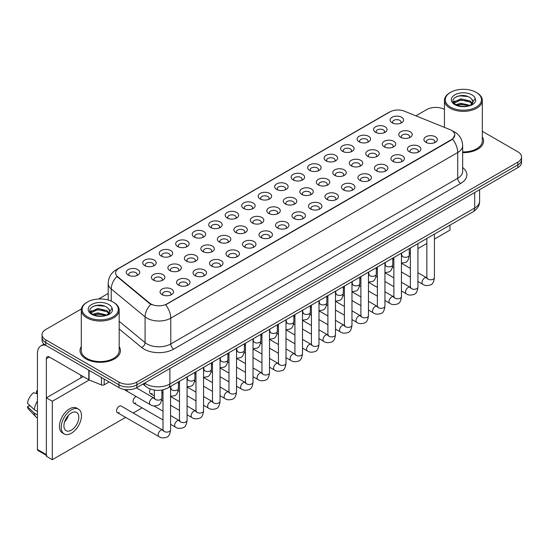 <?xml version="1.0" encoding="UTF-8"?>
<svg xmlns="http://www.w3.org/2000/svg" width="549" height="549" viewBox="0 0 549 549"><rect width="100%" height="100%" fill="white"/><g stroke="black" fill="none" stroke-linecap="round" stroke-linejoin="round"><path stroke-width="0.82" d="M375.571 132.288L375.571 132.288A6.732 3.891 180 0 1 375.571 126.792A6.732 3.891 180 0 1 385.096 126.792A6.732 3.891 180 0 1 385.096 132.288A6.732 3.891 180 0 1 375.571 132.288M383.991 132.81A4.207 2.429 0 0 0 384.54 131.602A4.207 2.429 0 0 0 383.305 129.887A4.207 2.429 0 0 0 378.721 129.358A4.207 2.429 0 0 0 376.12 131.602A4.207 2.429 0 0 0 376.676 132.81M359.08 141.814L359.08 141.814A6.732 3.891 180 0 1 359.08 136.31A6.732 3.891 180 0 1 368.605 136.31A6.732 3.891 180 0 1 368.605 141.814A6.732 3.891 180 0 1 359.08 141.814M367.501 142.328A4.207 2.429 0 0 0 368.05 141.127A4.207 2.429 0 0 0 366.821 139.405A4.207 2.429 0 0 0 362.23 138.876A4.207 2.429 0 0 0 359.629 141.127A4.207 2.429 0 0 0 360.185 142.328M342.59 151.332L342.59 151.332A6.732 3.891 180 0 1 342.59 145.835A6.732 3.891 180 0 1 352.115 145.835A6.732 3.891 180 0 1 352.115 151.332A6.732 3.891 180 0 1 342.59 151.332M351.01 151.847A4.207 2.429 0 0 0 351.559 150.646A4.207 2.429 0 0 0 350.331 148.93A4.207 2.429 0 0 0 345.74 148.402A4.207 2.429 0 0 0 343.139 150.646A4.207 2.429 0 0 0 343.695 151.847M326.099 160.85L326.099 160.85A6.732 3.891 180 0 1 326.099 155.353A6.732 3.891 180 0 1 335.624 155.353A6.732 3.891 180 0 1 335.624 160.85A6.732 3.891 180 0 1 326.099 160.85M334.519 161.372A4.207 2.429 0 0 0 335.068 160.164A4.207 2.429 0 0 0 333.84 158.448A4.207 2.429 0 0 0 329.249 157.92A4.207 2.429 0 0 0 326.648 160.164A4.207 2.429 0 0 0 327.204 161.372M309.609 170.375L309.609 170.375A6.732 3.891 180 0 1 309.609 164.872A6.732 3.891 180 0 1 319.134 164.872A6.732 3.891 180 0 1 319.134 170.375A6.732 3.891 180 0 1 309.609 170.375M318.029 170.89A4.207 2.429 0 0 0 318.578 169.689A4.207 2.429 0 0 0 317.349 167.967A4.207 2.429 0 0 0 312.758 167.438A4.207 2.429 0 0 0 310.158 169.689A4.207 2.429 0 0 0 310.713 170.89M293.118 179.894L293.118 179.894A6.732 3.891 180 0 1 293.118 174.397A6.732 3.891 180 0 1 302.643 174.397A6.732 3.891 180 0 1 302.643 179.894A6.732 3.891 180 0 1 293.118 179.894M301.538 180.408A4.207 2.429 0 0 0 302.087 179.207A4.207 2.429 0 0 0 300.859 177.492A4.207 2.429 0 0 0 296.268 176.963A4.207 2.429 0 0 0 293.667 179.207A4.207 2.429 0 0 0 294.223 180.408M276.627 189.419L276.627 189.419A6.732 3.891 180 0 1 276.627 183.915A6.732 3.891 180 0 1 286.153 183.915A6.732 3.891 180 0 1 286.153 189.419A6.732 3.891 180 0 1 276.627 189.419M285.048 189.933A4.207 2.429 0 0 0 285.597 188.726A4.207 2.429 0 0 0 284.368 187.01A4.207 2.429 0 0 0 279.777 186.482A4.207 2.429 0 0 0 277.176 188.726A4.207 2.429 0 0 0 277.732 189.933M260.137 198.937L260.137 198.937A6.732 3.891 180 0 1 260.137 193.433A6.732 3.891 180 0 1 269.662 193.44A6.732 3.891 180 0 1 269.662 198.937A6.732 3.891 180 0 1 260.137 198.937M268.557 199.452A4.207 2.429 0 0 0 269.106 198.251A4.207 2.429 0 0 0 267.878 196.528A4.207 2.429 0 0 0 263.287 196A4.207 2.429 0 0 0 260.686 198.251A4.207 2.429 0 0 0 261.242 199.452M243.646 208.455L243.646 208.455A6.732 3.891 180 0 1 243.646 202.958A6.732 3.891 180 0 1 253.171 202.958A6.732 3.891 180 0 1 253.171 208.455A6.732 3.891 180 0 1 243.646 208.455M252.066 208.97A4.207 2.429 0 0 0 252.615 207.769A4.207 2.429 0 0 0 251.387 206.053A4.207 2.429 0 0 0 246.796 205.525A4.207 2.429 0 0 0 244.202 207.769A4.207 2.429 0 0 0 244.751 208.97M227.156 217.98L227.156 217.98A6.732 3.891 180 0 1 227.156 212.477A6.732 3.891 180 0 1 236.681 212.477A6.732 3.891 180 0 1 236.681 217.98A6.732 3.891 180 0 1 227.156 217.98M235.576 218.495A4.207 2.429 0 0 0 236.125 217.287A4.207 2.429 0 0 0 234.897 215.572A4.207 2.429 0 0 0 230.306 215.043A4.207 2.429 0 0 0 227.711 217.287A4.207 2.429 0 0 0 228.26 218.495M210.665 227.499L210.665 227.499A6.732 3.891 180 0 1 210.665 222.002A6.732 3.891 180 0 1 220.19 222.002A6.732 3.891 180 0 1 220.19 227.499A6.732 3.891 180 0 1 210.665 227.499M219.085 228.013A4.207 2.429 0 0 0 219.634 226.812A4.207 2.429 0 0 0 218.406 225.09A4.207 2.429 0 0 0 213.815 224.568A4.207 2.429 0 0 0 211.221 226.812A4.207 2.429 0 0 0 211.77 228.013M194.174 237.017L194.174 237.017A6.732 3.891 180 0 1 194.174 231.52A6.732 3.891 180 0 1 203.7 231.52A6.732 3.891 180 0 1 203.7 237.017A6.732 3.891 180 0 1 194.174 237.017M202.595 237.532A4.207 2.429 0 0 0 203.144 236.331A4.207 2.429 0 0 0 201.915 234.615A4.207 2.429 0 0 0 197.324 234.087A4.207 2.429 0 0 0 194.73 236.331A4.207 2.429 0 0 0 195.279 237.532M177.684 246.542L177.684 246.542A6.732 3.891 180 0 1 177.684 241.038A6.732 3.891 180 0 1 187.209 241.038A6.732 3.891 180 0 1 187.209 246.542A6.732 3.891 180 0 1 177.684 246.542M186.104 247.057A4.207 2.429 0 0 0 186.653 245.849A4.207 2.429 0 0 0 185.425 244.133A4.207 2.429 0 0 0 180.834 243.605A4.207 2.429 0 0 0 178.24 245.849A4.207 2.429 0 0 0 178.789 247.057M161.193 256.06L161.193 256.06A6.732 3.891 180 0 1 161.193 250.564A6.732 3.891 180 0 1 170.718 250.564A6.732 3.891 180 0 1 170.718 256.06A6.732 3.891 180 0 1 161.193 256.06M169.614 256.575A4.207 2.429 0 0 0 170.163 255.374A4.207 2.429 0 0 0 168.934 253.652A4.207 2.429 0 0 0 164.343 253.13A4.207 2.429 0 0 0 161.749 255.374A4.207 2.429 0 0 0 162.298 256.575M144.703 265.579L144.703 265.579A6.732 3.891 180 0 1 144.703 260.082A6.732 3.891 180 0 1 154.228 260.082A6.732 3.891 180 0 1 154.228 265.579A6.732 3.891 180 0 1 144.703 265.579M153.123 266.093A4.207 2.429 0 0 0 153.672 264.892A4.207 2.429 0 0 0 152.444 263.177A4.207 2.429 0 0 0 147.853 262.648A4.207 2.429 0 0 0 145.259 264.892A4.207 2.429 0 0 0 145.808 266.093M128.212 275.104L128.212 275.104A6.732 3.891 180 0 1 128.212 269.6A6.732 3.891 180 0 1 137.737 269.6A6.732 3.891 180 0 1 137.737 275.104A6.732 3.891 180 0 1 128.212 275.104M136.632 275.619A4.207 2.429 0 0 0 137.188 274.411A4.207 2.429 0 0 0 135.953 272.695A4.207 2.429 0 0 0 131.362 272.167A4.207 2.429 0 0 0 128.768 274.411A4.207 2.429 0 0 0 129.317 275.619M392.061 122.77L392.061 122.77A6.732 3.891 180 0 1 392.061 117.273A6.732 3.891 180 0 1 401.587 117.273A6.732 3.891 180 0 1 401.587 122.77A6.732 3.891 180 0 1 392.061 122.77M400.482 123.285A4.207 2.429 0 0 0 401.031 122.084A4.207 2.429 0 0 0 399.796 120.368A4.207 2.429 0 0 0 395.211 119.84A4.207 2.429 0 0 0 392.61 122.084A4.207 2.429 0 0 0 393.166 123.285M384.231 146.816L384.231 146.816A6.732 3.891 180 0 1 384.231 141.313A6.732 3.891 180 0 1 393.757 141.313A6.732 3.891 180 0 1 393.757 146.816A6.732 3.891 180 0 1 384.231 146.816M392.652 147.331A4.207 2.429 0 0 0 393.201 146.123A4.207 2.429 0 0 0 391.972 144.408A4.207 2.429 0 0 0 387.381 143.879A4.207 2.429 0 0 0 384.787 146.123A4.207 2.429 0 0 0 385.336 147.331M367.741 156.335L367.741 156.335A6.732 3.891 180 0 1 367.741 150.838A6.732 3.891 180 0 1 377.266 150.838A6.732 3.891 180 0 1 377.266 156.335A6.732 3.891 180 0 1 367.741 156.335M376.161 156.849A4.207 2.429 0 0 0 376.71 155.648A4.207 2.429 0 0 0 375.482 153.926A4.207 2.429 0 0 0 370.891 153.404A4.207 2.429 0 0 0 368.297 155.648A4.207 2.429 0 0 0 368.846 156.849M351.25 165.853L351.25 165.853A6.732 3.891 180 0 1 351.25 160.356A6.732 3.891 180 0 1 360.775 160.356A6.732 3.891 180 0 1 360.775 165.853A6.732 3.891 180 0 1 351.25 165.853M359.67 166.368A4.207 2.429 0 0 0 360.219 165.167A4.207 2.429 0 0 0 358.991 163.451A4.207 2.429 0 0 0 354.4 162.923A4.207 2.429 0 0 0 351.806 165.167A4.207 2.429 0 0 0 352.355 166.368M334.76 175.378L334.76 175.378A6.732 3.891 180 0 1 334.76 169.874A6.732 3.891 180 0 1 344.285 169.874A6.732 3.891 180 0 1 344.285 175.378A6.732 3.891 180 0 1 334.76 175.378M343.18 175.893A4.207 2.429 0 0 0 343.729 174.685A4.207 2.429 0 0 0 342.501 172.969A4.207 2.429 0 0 0 337.909 172.441A4.207 2.429 0 0 0 335.315 174.685A4.207 2.429 0 0 0 335.864 175.893M318.269 184.896L318.269 184.896A6.732 3.891 180 0 1 318.269 179.399A6.732 3.891 180 0 1 327.794 179.399A6.732 3.891 180 0 1 327.794 184.896A6.732 3.891 180 0 1 318.269 184.896M326.689 185.411A4.207 2.429 0 0 0 327.238 184.21A4.207 2.429 0 0 0 326.01 182.488A4.207 2.429 0 0 0 321.419 181.966A4.207 2.429 0 0 0 318.825 184.21A4.207 2.429 0 0 0 319.374 185.411M301.778 194.415L301.778 194.415A6.732 3.891 180 0 1 301.778 188.918A6.732 3.891 180 0 1 311.304 188.918A6.732 3.891 180 0 1 311.304 194.415A6.732 3.891 180 0 1 301.778 194.415M310.199 194.929A4.207 2.429 0 0 0 310.748 193.728A4.207 2.429 0 0 0 309.519 192.013A4.207 2.429 0 0 0 304.928 191.484A4.207 2.429 0 0 0 302.334 193.728A4.207 2.429 0 0 0 302.883 194.929M285.288 203.94L285.288 203.94A6.732 3.891 180 0 1 285.288 198.436A6.732 3.891 180 0 1 294.813 198.436A6.732 3.891 180 0 1 294.813 203.94A6.732 3.891 180 0 1 285.288 203.94M293.708 204.454A4.207 2.429 0 0 0 294.264 203.247A4.207 2.429 0 0 0 293.029 201.531A4.207 2.429 0 0 0 288.438 201.003A4.207 2.429 0 0 0 285.844 203.247A4.207 2.429 0 0 0 286.393 204.454M268.797 213.458L268.797 213.458A6.732 3.891 180 0 1 268.797 207.961A6.732 3.891 180 0 1 278.322 207.961A6.732 3.891 180 0 1 278.322 213.458A6.732 3.891 180 0 1 268.797 213.458M277.218 213.973A4.207 2.429 0 0 0 277.773 212.772A4.207 2.429 0 0 0 276.538 211.049A4.207 2.429 0 0 0 271.947 210.528A4.207 2.429 0 0 0 269.353 212.772A4.207 2.429 0 0 0 269.902 213.973M252.307 222.976L252.307 222.976A6.732 3.891 180 0 1 252.307 217.479A6.732 3.891 180 0 1 261.832 217.479A6.732 3.891 180 0 1 261.832 222.976A6.732 3.891 180 0 1 252.307 222.976M260.727 223.491A4.207 2.429 0 0 0 261.283 222.29A4.207 2.429 0 0 0 260.048 220.574A4.207 2.429 0 0 0 255.457 220.046A4.207 2.429 0 0 0 252.863 222.29A4.207 2.429 0 0 0 253.412 223.491M235.816 232.502L235.816 232.502A6.732 3.891 180 0 1 235.816 226.998A6.732 3.891 180 0 1 245.341 226.998A6.732 3.891 180 0 1 245.341 232.502A6.732 3.891 180 0 1 235.816 232.502M244.236 233.016A4.207 2.429 0 0 0 244.792 231.808A4.207 2.429 0 0 0 243.557 230.093A4.207 2.429 0 0 0 238.966 229.564A4.207 2.429 0 0 0 236.372 231.808A4.207 2.429 0 0 0 236.921 233.016M219.326 242.02L219.326 242.02A6.732 3.891 180 0 1 219.326 236.523A6.732 3.891 180 0 1 228.851 236.523A6.732 3.891 180 0 1 228.851 242.02A6.732 3.891 180 0 1 219.326 242.02M227.746 242.534A4.207 2.429 0 0 0 228.302 241.334A4.207 2.429 0 0 0 227.066 239.611A4.207 2.429 0 0 0 222.475 239.089A4.207 2.429 0 0 0 219.881 241.334A4.207 2.429 0 0 0 220.43 242.534M202.835 251.538L202.835 251.538A6.732 3.891 180 0 1 202.835 246.041A6.732 3.891 180 0 1 212.36 246.041A6.732 3.891 180 0 1 212.36 251.538A6.732 3.891 180 0 1 202.835 251.538M211.255 252.053A4.207 2.429 0 0 0 211.811 250.852A4.207 2.429 0 0 0 210.576 249.136A4.207 2.429 0 0 0 205.985 248.608A4.207 2.429 0 0 0 203.391 250.852A4.207 2.429 0 0 0 203.94 252.053M186.344 261.063L186.344 261.063A6.732 3.891 180 0 1 186.344 255.559A6.732 3.891 180 0 1 195.869 255.559A6.732 3.891 180 0 1 195.869 261.063A6.732 3.891 180 0 1 186.344 261.063M194.765 261.578A4.207 2.429 0 0 0 195.32 260.377A4.207 2.429 0 0 0 194.085 258.654A4.207 2.429 0 0 0 189.494 258.126A4.207 2.429 0 0 0 186.9 260.377A4.207 2.429 0 0 0 187.449 261.578M169.854 270.582L169.854 270.582A6.732 3.891 180 0 1 169.854 265.085A6.732 3.891 180 0 1 179.379 265.085A6.732 3.891 180 0 1 179.379 270.582A6.732 3.891 180 0 1 169.854 270.582M178.274 271.096A4.207 2.429 0 0 0 178.83 269.895A4.207 2.429 0 0 0 177.595 268.173A4.207 2.429 0 0 0 173.01 267.651A4.207 2.429 0 0 0 170.41 269.895A4.207 2.429 0 0 0 170.959 271.096M153.363 280.1L153.363 280.1A6.732 3.891 180 0 1 153.363 274.603A6.732 3.891 180 0 1 162.888 274.603A6.732 3.891 180 0 1 162.888 280.1A6.732 3.891 180 0 1 153.363 280.1M161.783 280.614A4.207 2.429 0 0 0 162.339 279.414A4.207 2.429 0 0 0 161.104 277.698A4.207 2.429 0 0 0 156.52 277.17A4.207 2.429 0 0 0 153.919 279.414A4.207 2.429 0 0 0 154.468 280.614M400.722 137.291L400.722 137.291A6.732 3.891 180 0 1 400.722 131.794A6.732 3.891 180 0 1 410.247 131.794A6.732 3.891 180 0 1 410.247 137.291A6.732 3.891 180 0 1 400.722 137.291M409.142 137.806A4.207 2.429 0 0 0 409.691 136.605A4.207 2.429 0 0 0 408.463 134.889A4.207 2.429 0 0 0 403.872 134.361A4.207 2.429 0 0 0 401.278 136.605A4.207 2.429 0 0 0 401.827 137.806M409.382 151.812L409.382 151.812A6.732 3.891 180 0 1 409.382 146.315A6.732 3.891 180 0 1 418.908 146.315A6.732 3.891 180 0 1 418.908 151.812A6.732 3.891 180 0 1 409.382 151.812M417.803 152.327A4.207 2.429 0 0 0 418.359 151.126A4.207 2.429 0 0 0 417.123 149.41A4.207 2.429 0 0 0 412.532 148.882A4.207 2.429 0 0 0 409.938 151.126A4.207 2.429 0 0 0 410.487 152.327M392.892 161.337L392.892 161.337A6.732 3.891 180 0 1 392.892 155.834A6.732 3.891 180 0 1 402.417 155.834A6.732 3.891 180 0 1 402.417 161.337A6.732 3.891 180 0 1 392.892 161.337M401.312 161.852A4.207 2.429 0 0 0 401.868 160.644A4.207 2.429 0 0 0 400.633 158.929A4.207 2.429 0 0 0 396.042 158.4A4.207 2.429 0 0 0 393.448 160.644A4.207 2.429 0 0 0 393.997 161.852M376.401 170.856L376.401 170.856A6.732 3.891 180 0 1 376.401 165.359A6.732 3.891 180 0 1 385.926 165.359A6.732 3.891 180 0 1 385.926 170.856A6.732 3.891 180 0 1 376.401 170.856M384.822 171.37A4.207 2.429 0 0 0 385.377 170.169A4.207 2.429 0 0 0 384.142 168.447A4.207 2.429 0 0 0 379.551 167.925A4.207 2.429 0 0 0 376.957 170.169A4.207 2.429 0 0 0 377.506 171.37M359.911 180.374L359.911 180.374A6.732 3.891 180 0 1 359.911 174.877A6.732 3.891 180 0 1 369.436 174.877A6.732 3.891 180 0 1 369.436 180.374A6.732 3.891 180 0 1 359.911 180.374M368.331 180.889A4.207 2.429 0 0 0 368.887 179.688A4.207 2.429 0 0 0 367.652 177.972A4.207 2.429 0 0 0 363.061 177.444A4.207 2.429 0 0 0 360.467 179.688A4.207 2.429 0 0 0 361.016 180.889M343.42 189.899L343.42 189.899A6.732 3.891 180 0 1 343.42 184.395A6.732 3.891 180 0 1 352.945 184.395A6.732 3.891 180 0 1 352.945 189.899A6.732 3.891 180 0 1 343.42 189.899M351.84 190.414A4.207 2.429 0 0 0 352.396 189.206A4.207 2.429 0 0 0 351.161 187.49A4.207 2.429 0 0 0 346.57 186.962A4.207 2.429 0 0 0 343.976 189.206A4.207 2.429 0 0 0 344.525 190.414M326.93 199.417L326.93 199.417A6.732 3.891 180 0 1 326.93 193.921A6.732 3.891 180 0 1 336.455 193.921A6.732 3.891 180 0 1 336.455 199.417A6.732 3.891 180 0 1 326.93 199.417M335.35 199.932A4.207 2.429 0 0 0 335.906 198.731A4.207 2.429 0 0 0 334.67 197.009A4.207 2.429 0 0 0 330.086 196.487A4.207 2.429 0 0 0 327.485 198.731A4.207 2.429 0 0 0 328.034 199.932M310.439 208.936L310.439 208.936A6.732 3.891 180 0 1 310.439 203.439A6.732 3.891 180 0 1 319.964 203.439A6.732 3.891 180 0 1 319.964 208.936A6.732 3.891 180 0 1 310.439 208.936M318.859 209.45A4.207 2.429 0 0 0 319.415 208.249A4.207 2.429 0 0 0 318.18 206.534A4.207 2.429 0 0 0 313.596 206.005A4.207 2.429 0 0 0 310.995 208.249A4.207 2.429 0 0 0 311.544 209.45M293.948 218.461L293.948 218.461A6.732 3.891 180 0 1 293.948 212.957A6.732 3.891 180 0 1 303.473 212.957A6.732 3.891 180 0 1 303.473 218.461A6.732 3.891 180 0 1 293.948 218.461M302.369 218.976A4.207 2.429 0 0 0 302.924 217.775A4.207 2.429 0 0 0 301.689 216.052A4.207 2.429 0 0 0 297.105 215.524A4.207 2.429 0 0 0 294.504 217.775A4.207 2.429 0 0 0 295.053 218.976M277.458 227.979L277.458 227.979A6.732 3.891 180 0 1 277.458 222.482A6.732 3.891 180 0 1 286.983 222.482A6.732 3.891 180 0 1 286.983 227.979A6.732 3.891 180 0 1 277.458 227.979M285.878 228.494A4.207 2.429 0 0 0 286.434 227.293A4.207 2.429 0 0 0 285.199 225.57A4.207 2.429 0 0 0 280.614 225.049A4.207 2.429 0 0 0 278.014 227.293A4.207 2.429 0 0 0 278.563 228.494M260.967 237.497L260.967 237.497A6.732 3.891 180 0 1 260.967 232.001A6.732 3.891 180 0 1 270.492 232.001A6.732 3.891 180 0 1 270.492 237.497A6.732 3.891 180 0 1 260.967 237.497M269.387 238.012A4.207 2.429 0 0 0 269.943 236.811A4.207 2.429 0 0 0 268.708 235.096A4.207 2.429 0 0 0 264.124 234.567A4.207 2.429 0 0 0 261.523 236.811A4.207 2.429 0 0 0 262.072 238.012M244.477 247.023L244.477 247.023A6.732 3.891 180 0 1 244.477 241.519A6.732 3.891 180 0 1 254.002 241.519A6.732 3.891 180 0 1 254.002 247.023A6.732 3.891 180 0 1 244.477 247.023M252.897 247.537A4.207 2.429 0 0 0 253.453 246.336A4.207 2.429 0 0 0 252.217 244.614A4.207 2.429 0 0 0 247.633 244.085A4.207 2.429 0 0 0 245.032 246.336A4.207 2.429 0 0 0 245.581 247.537M227.986 256.541L227.986 256.541A6.732 3.891 180 0 1 227.986 251.044A6.732 3.891 180 0 1 237.511 251.044A6.732 3.891 180 0 1 237.511 256.541A6.732 3.891 180 0 1 227.986 256.541M236.406 257.056A4.207 2.429 0 0 0 236.962 255.855A4.207 2.429 0 0 0 235.727 254.132A4.207 2.429 0 0 0 231.143 253.611A4.207 2.429 0 0 0 228.542 255.855A4.207 2.429 0 0 0 229.091 257.056M211.495 266.059L211.495 266.059A6.732 3.891 180 0 1 211.495 260.562A6.732 3.891 180 0 1 221.021 260.562A6.732 3.891 180 0 1 221.021 266.059A6.732 3.891 180 0 1 211.495 266.059M219.916 266.581A4.207 2.429 0 0 0 220.472 265.373A4.207 2.429 0 0 0 219.236 263.657A4.207 2.429 0 0 0 214.652 263.129A4.207 2.429 0 0 0 212.051 265.373A4.207 2.429 0 0 0 212.6 266.581M195.005 275.584L195.005 275.584A6.732 3.891 180 0 1 195.005 270.081A6.732 3.891 180 0 1 204.53 270.081A6.732 3.891 180 0 1 204.53 275.584A6.732 3.891 180 0 1 195.005 275.584M203.425 276.099A4.207 2.429 0 0 0 203.981 274.898A4.207 2.429 0 0 0 202.746 273.176A4.207 2.429 0 0 0 198.162 272.647A4.207 2.429 0 0 0 195.561 274.898A4.207 2.429 0 0 0 196.11 276.099M178.514 285.103L178.514 285.103A6.732 3.891 180 0 1 178.514 279.606A6.732 3.891 180 0 1 188.039 279.606A6.732 3.891 180 0 1 188.039 285.103A6.732 3.891 180 0 1 178.514 285.103M186.934 285.617A4.207 2.429 0 0 0 187.49 284.416A4.207 2.429 0 0 0 186.255 282.701A4.207 2.429 0 0 0 181.671 282.172A4.207 2.429 0 0 0 179.07 284.416A4.207 2.429 0 0 0 179.619 285.617M162.024 294.621L162.024 294.621A6.732 3.891 180 0 1 162.024 289.124A6.732 3.891 180 0 1 171.549 289.124A6.732 3.891 180 0 1 171.556 294.621A6.732 3.891 180 0 1 162.024 294.621M170.444 295.142A4.207 2.429 0 0 0 171 293.935A4.207 2.429 0 0 0 169.765 292.219A4.207 2.429 0 0 0 165.18 291.691A4.207 2.429 0 0 0 162.579 293.935A4.207 2.429 0 0 0 163.128 295.142M425.873 142.294L425.873 142.294A6.732 3.891 180 0 1 425.873 136.797A6.732 3.891 180 0 1 435.398 136.797A6.732 3.891 180 0 1 435.398 142.294A6.732 3.891 180 0 1 425.873 142.294M434.293 142.809A4.207 2.429 0 0 0 434.849 141.608A4.207 2.429 0 0 0 433.614 139.885A4.207 2.429 0 0 0 429.023 139.364A4.207 2.429 0 0 0 426.429 141.608A4.207 2.429 0 0 0 426.978 142.809M449.954 129.598A11.364 6.561 180 0 1 451.47 130.333A11.364 6.561 180 0 1 454.798 134.972A11.364 6.561 180 0 1 451.47 139.611L166.91 303.906A11.364 6.561 180 0 1 149.561 303.027L117.692 276.751A11.364 6.561 180 0 1 115.633 272.983A11.364 6.561 180 0 1 118.961 268.344L389.879 111.927A11.364 6.561 180 0 1 404.435 111.193L449.954 129.598M81.286 346.591A20.203 11.666 0 0 0 80.024 350.646A20.203 11.666 0 0 0 85.946 358.895A20.203 11.666 0 0 0 107.968 361.427A20.203 11.666 0 0 0 120.437 350.646A20.203 11.666 0 0 0 119.174 346.591A20.203 11.666 0 0 1 120.437 350.646A20.203 11.666 0 0 1 107.968 361.427A20.203 11.666 0 0 1 85.946 358.895A20.203 11.666 0 0 1 80.024 350.646A20.203 11.666 0 0 1 81.286 346.591M454.798 134.972L452.575 139.151L451.47 139.947L165.626 304.819A14.734 8.51 60 0 1 170.78 318.166A16.841 9.724 180 0 1 146.967 318.166A16.841 9.724 180 0 1 145.08 316.869L111.241 288.973A16.841 9.724 180 0 1 108.201 283.394L108.201 300.022M81.396 308.936L45.759 329.51A12.627 7.288 0 0 0 42.06 334.664L42.06 340.167A12.627 7.288 0 0 0 45.759 345.321L118.982 387.594L118.982 384.849A12.627 7.288 0 0 0 136.845 384.849L517.851 164.878A12.627 7.288 0 0 0 521.55 159.718A12.627 7.288 0 0 1 517.851 164.878L136.845 384.849A12.627 7.288 0 0 1 118.982 384.849L45.759 342.569L118.982 384.849L118.982 382.097A12.627 7.288 0 0 0 136.845 382.097L517.851 162.127A12.627 7.288 0 0 0 521.55 156.973A12.627 7.288 0 0 0 517.851 151.812L482.324 131.3M42.06 337.415A12.627 7.288 0 0 0 45.759 342.569A12.627 7.288 0 0 1 42.06 337.415M152.114 304.819L149.561 303.528L116.923 276.47A14.734 9.855 129.5 0 0 111.241 288.973L111.241 301.106M462.656 152.649A20.203 11.666 0 0 0 483.587 140.99A20.203 11.666 0 0 0 482.324 136.927A20.203 11.666 0 0 1 483.587 140.99A20.203 11.666 0 0 1 462.656 152.649M444.436 109.429A12.627 7.288 0 0 0 426.765 109.539L415.881 115.825M108.201 293.461L98.614 298.992M42.06 334.664A12.627 7.288 0 0 0 45.759 339.824L118.982 382.097M118.982 387.594A12.627 7.288 0 0 0 136.845 387.594L517.851 167.623A12.627 7.288 0 0 0 521.55 162.47L521.55 156.973M104.173 379.05L104.173 384.808L109.162 381.926M45.615 345.239A16.841 9.724 -120 0 0 40.914 345.863A16.841 9.724 -120 0 0 37.428 353.57L37.428 449.466L46.356 454.62L46.356 358.723A4.207 2.429 60 0 1 47.228 356.802A4.207 2.429 60 0 1 49.335 357.008L88.794 379.791L88.794 370.163M46.356 455.334L37.86 450.427A2.107 1.215 -60 0 1 37.428 449.466M80.881 377.904L80.881 375.221M46.356 454.62A2.107 1.215 120 0 0 46.789 455.588M104.173 384.808A2.107 1.215 180 0 1 101.483 384.938L89.075 379.922A2.107 1.215 180 0 1 88.794 379.791M462.656 151.915A18.941 10.939 0 0 0 482.324 140.99L482.324 100.433A18.941 10.939 0 0 0 476.772 92.699L476.175 92.356A18.103 10.452 0 0 0 476.175 92.356A18.103 10.452 0 0 0 450.578 92.356A18.103 10.452 0 0 0 450.578 107.13A18.103 10.452 0 0 0 476.175 107.13A18.103 10.452 0 0 0 476.182 92.356L476.772 92.699M450.578 92.356L449.981 92.699A18.941 10.939 0 0 0 444.436 100.433A18.941 10.939 0 0 0 449.981 108.16A18.941 10.939 0 0 0 470.63 110.534A18.941 10.939 0 0 0 482.324 100.433M472.758 102.457L472.895 101.805A9.518 5.497 0 0 0 471.817 99.266L470.116 97.715C461.345 91.511 446.728 99.609 455.752 104.42C459.438 106.417 463.788 106.925 468.812 105.95L471.481 105.168C474.055 103.85 475.475 102.203 475.763 100.227L475.235 98.525L470.431 105.264M456.034 104.585L460.913 103.205L470.205 105.422M467.748 105.243L460.165 104.591L457.152 105.133L460.913 104.296L469.148 105.875M453.899 102.821L454.188 101.997L460.913 98.841L470.109 100.989L472.318 103.287M454.16 103.137L460.913 99.932L470.109 102.08L471.955 103.809M471.817 99.266L472.888 101.936M472.895 102.148L471.838 104.983M453.357 101.901L454.963 100.995M456.439 96.617L460.165 95.862L467.844 96.535M453.556 102.306L454.236 101.908M457.145 100.776L460.165 100.227L467.748 100.879M87.435 302.012L86.838 302.355A18.941 10.939 0 0 0 81.286 310.089L81.286 350.646A18.941 10.939 0 0 0 86.838 358.38A18.941 10.939 0 0 0 107.48 360.755A18.941 10.939 0 0 0 119.174 350.646L119.174 310.089A18.941 10.939 0 0 0 113.629 302.355L113.032 302.012A18.103 10.452 0 0 0 87.435 302.012A18.103 10.452 0 0 0 87.435 316.794A18.103 10.452 0 0 0 113.032 316.794A18.103 10.452 0 0 0 113.032 302.012L113.629 302.355M81.286 310.089A18.941 10.939 0 0 0 86.838 317.823A18.941 10.939 0 0 0 107.48 320.197A18.941 10.939 0 0 0 119.174 310.089M109.608 312.12L109.752 311.468A9.518 5.497 0 0 0 108.675 308.929L106.973 307.378C98.196 301.168 83.585 309.265 92.603 314.076C96.288 316.073 100.639 316.588 105.662 315.606L108.338 314.831C110.905 313.513 112.332 311.866 112.614 309.89L112.085 308.181L107.281 314.92M92.884 314.248L97.77 312.861L107.062 315.078M104.605 314.9L97.022 314.254L94.009 314.797L97.77 313.953L106.005 315.531M90.757 312.477L91.038 311.654L97.77 308.497L106.959 310.645L109.176 312.951M91.017 312.793L97.77 309.588L106.959 311.743L108.805 313.465M108.675 308.929L109.745 311.599M109.745 311.729L108.688 314.646M90.208 311.564L91.82 310.659M93.289 306.28L97.022 305.519L104.701 306.198M90.413 311.969L91.086 311.564M93.996 310.432L97.022 309.883L104.605 310.535M170.581 386.434L170.581 429.908C170.06 434.307 168.694 436.764 166.491 437.279C163.362 438.246 160.843 438.033 158.942 436.627A3.788 2.189 -60 0 1 158.359 433.593A3.788 2.189 -60 0 1 160.836 430.251A3.788 2.189 -60 0 1 161.008 430.162A3.788 2.189 -60 0 1 162.73 430.066L121.116 406.04A3.788 2.189 120 0 0 119.222 406.226A3.788 2.189 120 0 0 116.752 409.568A3.788 2.189 120 0 0 117.328 412.601A3.788 2.189 120 0 0 119.222 412.416M136.159 396.495A3.788 2.189 120 0 0 135.713 396.707A3.788 2.189 120 0 0 133.235 400.043A3.788 2.189 120 0 0 133.819 403.083A3.788 2.189 120 0 0 135.713 402.891M434.424 239.096L449.981 230.113L449.981 225.124M89.199 379.977L52.306 401.278L52.306 459.705L125.618 417.384M133.194 413.013L142.109 407.866M409.273 253.617L410.357 252.993M417.933 248.615L426.848 243.468M150.385 389.056A3.788 2.189 120 0 0 150.309 393.558A3.788 2.189 120 0 0 152.203 393.372M124.918 389.522A3.788 2.189 120 0 0 125.577 390.38A3.788 2.189 120 0 0 127.471 390.195M83.208 376.566L46.356 397.84L46.356 456.274L52.306 459.705M52.306 401.278L46.356 397.84M71.356 430.148A10.527 6.073 120 0 0 78.233 420.877A10.527 6.073 120 0 0 76.62 412.443A10.527 6.073 120 0 0 71.356 412.965A10.527 6.073 120 0 0 64.487 422.236A10.527 6.073 120 0 0 66.1 430.67A10.527 6.073 120 0 0 71.356 430.148M64.562 421.989A10.527 6.073 120 0 0 68.337 415.449M37.428 391.231L36.536 390.963L36.536 393.077L37.428 393.592M78.514 409.163L76.73 408.133A14.315 8.262 120 0 0 69.572 408.84A14.315 8.262 120 0 0 60.225 421.454A14.315 8.262 120 0 0 62.414 432.921L64.206 433.95A14.315 8.262 120 0 0 71.356 433.243A14.315 8.262 120 0 0 80.71 420.63A14.315 8.262 120 0 0 78.514 409.163A14.315 8.262 120 0 0 71.356 409.87A14.315 8.262 120 0 0 62.01 422.483A14.315 8.262 120 0 0 64.206 433.95M37.428 401.072A13.89 8.022 120 0 0 34.264 409.636L27.45 403.254A10.946 6.32 120 0 1 33.558 392.679L37.428 393.853M37.428 411.455L34.264 409.636M31.135 406.706L29.282 405.636L27.45 406.692L34.264 413.068L37.428 414.893M34.264 413.068A13.89 8.022 120 0 0 35.98 416.952A13.89 8.022 120 0 0 37.03 417.775L37.428 418.009M37.428 390.71A10.946 6.32 120 0 0 36.536 390.963M27.45 406.692A10.946 6.32 120 0 0 28.747 409.417L35.98 416.952M149.561 303.027L149.561 303.528M117.692 276.751L117.692 277.245M462.656 167.555A21.047 12.153 180 0 1 460.7 183.435L173.752 349.102A4.207 2.429 60 0 1 170.78 343.949L457.722 178.281A16.841 9.724 0 0 0 462.656 171.405L462.656 145.629A16.841 9.724 180 0 1 457.722 152.498A14.734 8.51 -120 0 0 452.575 139.151M173.752 349.102A21.047 12.153 180 0 1 143.989 349.102A21.047 12.153 180 0 1 141.628 347.476L119.174 328.968M150.817 304.304A14.734 9.855 129.5 0 0 145.08 316.869L145.08 342.651A16.841 9.724 0 0 0 146.967 343.949A16.841 9.724 0 0 0 170.78 343.949L170.78 318.166L457.722 152.498L457.722 178.281A4.207 2.429 60 0 0 460.7 183.435M462.656 145.629C462.368 139.57 459.712 135.033 454.675 132.007L452.548 130.971A14.734 6.897 112 0 0 452.349 130.902M117.706 269.202A14.734 8.51 -120 0 0 116.182 269.779C111.145 272.805 108.482 277.341 108.201 283.394M116.182 269.779L388.644 112.476A14.734 8.51 60 0 1 389.756 112.003M136.845 382.097L136.845 387.594M517.851 162.127L517.851 167.623M45.759 339.824L45.759 345.321M119.174 321.289L145.08 342.651A4.207 2.814 -50.5 0 1 141.628 347.476M144.675 383.078A16.841 9.724 0 0 0 146.075 383.991A16.841 9.724 0 0 0 169.888 383.991L474.693 208.009A16.841 9.724 0 0 0 479.62 201.14C479.744 205.312 477.52 208.888 472.95 211.866L168.145 387.841A8.42 4.859 60 0 0 169.888 383.991L169.888 368.523M474.693 192.541L474.693 208.009A8.42 4.859 60 0 1 472.95 211.866M144.215 383.339A8.42 5.634 129.5 0 0 145.725 386.4L142.925 384.087M434.424 234.107L434.424 277.581A3.788 2.189 180 0 1 433.14 279.221A3.788 2.189 180 0 1 427.959 279.125A3.788 2.189 180 0 1 426.848 277.581L426.724 278.398L427.067 278.117M434.424 277.581C433.909 281.98 432.543 284.437 430.341 284.952C427.211 285.919 424.693 285.7 422.792 284.293A3.788 2.189 -60 0 1 422.208 281.26A3.788 2.189 -60 0 1 424.686 277.924A3.788 2.189 -60 0 1 424.851 277.828A3.788 2.189 -60 0 1 426.58 277.732L427.348 278.041M409.273 248.628L409.273 255.113A3.788 2.189 180 0 1 407.989 256.76A3.788 2.189 180 0 1 402.808 256.664A3.788 2.189 180 0 1 401.696 255.113L401.696 253M417.933 243.626L417.933 287.1A3.788 2.189 180 0 1 416.65 288.74A3.788 2.189 180 0 1 411.469 288.644A3.788 2.189 180 0 1 410.357 287.1L410.233 287.916L410.577 287.635M417.933 287.1C417.418 291.498 416.053 293.955 413.85 294.47C410.721 295.437 408.202 295.218 406.301 293.818A3.788 2.189 -60 0 1 405.718 290.778A3.788 2.189 -60 0 1 408.195 287.443A3.788 2.189 -60 0 1 408.36 287.353A3.788 2.189 -60 0 1 410.089 287.257L410.858 287.559M401.443 253.144L401.443 296.618A3.788 2.189 180 0 1 400.159 298.258A3.788 2.189 180 0 1 394.978 298.169A3.788 2.189 180 0 1 393.866 296.618L393.743 297.434L394.086 297.16M401.443 296.618C400.928 301.017 399.562 303.473 397.359 303.988C394.23 304.963 391.712 304.743 389.811 303.336A3.788 2.189 -60 0 1 389.227 300.303A3.788 2.189 -60 0 1 391.705 296.961A3.788 2.189 -60 0 1 391.869 296.872A3.788 2.189 -60 0 1 393.599 296.776L394.367 297.078M384.952 262.669L384.952 306.143A3.788 2.189 180 0 1 383.669 307.783A3.788 2.189 180 0 1 378.487 307.687A3.788 2.189 180 0 1 377.376 306.143L377.252 306.96L377.595 306.678M384.952 306.143C384.437 310.542 383.072 312.999 380.869 313.513C377.739 314.481 375.221 314.261 373.32 312.861A3.788 2.189 -60 0 1 372.737 309.821A3.788 2.189 -60 0 1 375.214 306.486A3.788 2.189 -60 0 1 375.379 306.39A3.788 2.189 -60 0 1 377.108 306.294L377.877 306.603M368.461 272.187L368.461 315.661A3.788 2.189 180 0 1 367.178 317.301A3.788 2.189 180 0 1 361.997 317.205A3.788 2.189 180 0 1 360.885 315.661L360.762 316.478L361.105 316.197M368.461 315.661C367.947 320.06 366.581 322.517 364.378 323.032C361.249 323.999 358.73 323.786 356.829 322.38A3.788 2.189 -60 0 1 356.246 319.34A3.788 2.189 -60 0 1 358.723 316.004A3.788 2.189 -60 0 1 358.888 315.915A3.788 2.189 -60 0 1 360.618 315.819L361.386 316.121M392.782 258.147L392.782 264.639A3.788 2.189 180 0 1 391.499 266.279A3.788 2.189 180 0 1 386.318 266.183A3.788 2.189 180 0 1 385.206 264.639L385.206 262.525M376.291 267.665L376.291 274.157A3.788 2.189 180 0 1 375.008 275.797A3.788 2.189 180 0 1 369.827 275.708A3.788 2.189 180 0 1 368.715 274.157L368.715 272.043M359.801 277.19L359.801 283.675A3.788 2.189 180 0 1 358.518 285.322A3.788 2.189 180 0 1 353.336 285.226A3.788 2.189 180 0 1 352.225 283.675L352.225 281.562M46.356 358.723L49.335 357.008M89.075 370.328L89.075 379.922M101.483 384.938L101.483 377.492M475.235 98.525A12.044 6.952 0 0 0 471.893 94.826A12.044 6.952 0 0 0 454.867 94.826A12.044 6.952 0 0 0 454.867 104.66A12.044 6.952 0 0 0 468.812 105.95M470.315 105.566A9.518 5.497 0 0 0 472.881 102.114M112.085 308.181A12.044 6.952 0 0 0 108.75 304.489A12.044 6.952 0 0 0 91.717 304.489A12.044 6.952 0 0 0 91.717 314.316A12.044 6.952 0 0 0 105.662 315.606M107.165 315.229A9.518 5.497 0 0 0 109.731 311.777M351.971 281.706L351.971 325.18A3.788 2.189 180 0 1 350.687 326.82A3.788 2.189 180 0 1 345.506 326.73A3.788 2.189 180 0 1 344.395 325.18L344.271 325.996L344.614 325.722M351.971 325.18C351.456 329.578 350.09 332.035 347.888 332.557C344.758 333.524 342.24 333.305 340.339 331.898A3.788 2.189 -60 0 1 339.756 328.865A3.788 2.189 -60 0 1 342.233 325.523A3.788 2.189 -60 0 1 342.398 325.433A3.788 2.189 -60 0 1 344.127 325.337L344.896 325.639M335.48 291.231L335.48 334.705A3.788 2.189 180 0 1 334.197 336.345A3.788 2.189 180 0 1 329.016 336.249A3.788 2.189 180 0 1 327.904 334.705L327.78 335.521L328.124 335.24M335.48 334.705C334.965 339.104 333.6 341.56 331.397 342.075C328.268 343.043 325.749 342.823 323.848 341.423A3.788 2.189 -60 0 1 323.265 338.383A3.788 2.189 -60 0 1 325.742 335.048A3.788 2.189 -60 0 1 325.907 334.952A3.788 2.189 -60 0 1 327.636 334.856L328.405 335.164M318.99 300.749L318.99 344.223A3.788 2.189 180 0 1 317.706 345.863A3.788 2.189 180 0 1 312.525 345.767A3.788 2.189 180 0 1 311.413 344.223L311.29 345.04L311.633 344.758M318.99 344.223C318.475 348.622 317.109 351.079 314.906 351.593C311.777 352.561 309.259 352.348 307.358 350.941A3.788 2.189 -60 0 1 306.774 347.908A3.788 2.189 -60 0 1 309.252 344.566A3.788 2.189 -60 0 1 309.416 344.477A3.788 2.189 -60 0 1 311.146 344.381L311.914 344.683M343.31 286.708L343.31 293.2A3.788 2.189 180 0 1 342.027 294.84A3.788 2.189 180 0 1 336.846 294.744A3.788 2.189 180 0 1 335.734 293.2L335.734 291.087M326.82 296.227L326.82 302.719A3.788 2.189 180 0 1 325.536 304.359A3.788 2.189 180 0 1 320.355 304.27A3.788 2.189 180 0 1 319.243 302.719L319.243 300.605M310.329 305.752L310.329 312.244A3.788 2.189 180 0 1 309.046 313.884A3.788 2.189 180 0 1 303.865 313.788A3.788 2.189 180 0 1 302.753 312.244L302.753 310.123M302.499 310.267L302.499 353.741A3.788 2.189 180 0 1 301.216 355.381A3.788 2.189 180 0 1 296.035 355.292A3.788 2.189 180 0 1 294.923 353.741L294.806 354.565L295.142 354.283M302.499 353.741C301.984 358.14 300.619 360.597 298.416 361.118C295.287 362.086 292.768 361.866 290.867 360.46A3.788 2.189 -60 0 1 290.284 357.426A3.788 2.189 -60 0 1 292.761 354.084A3.788 2.189 -60 0 1 292.926 353.995A3.788 2.189 -60 0 1 294.655 353.899L295.424 354.201M286.008 319.793L286.008 363.266A3.788 2.189 180 0 1 284.725 364.907A3.788 2.189 180 0 1 279.544 364.811A3.788 2.189 180 0 1 278.432 363.266L278.316 364.083L278.652 363.802M286.008 363.266C285.494 367.665 284.128 370.122 281.925 370.637C278.796 371.604 276.277 371.385 274.376 369.985A3.788 2.189 -60 0 1 273.793 366.945A3.788 2.189 -60 0 1 276.271 363.61A3.788 2.189 -60 0 1 276.435 363.513A3.788 2.189 -60 0 1 278.165 363.417L278.933 363.726M269.518 329.311L269.518 372.785A3.788 2.189 180 0 1 268.235 374.425A3.788 2.189 180 0 1 263.053 374.329A3.788 2.189 180 0 1 261.942 372.785L261.825 373.601L262.161 373.32M269.518 372.785C269.003 377.184 267.637 379.64 265.435 380.155C262.305 381.123 259.787 380.91 257.886 379.503A3.788 2.189 -60 0 1 257.303 376.47A3.788 2.189 -60 0 1 259.78 373.128A3.788 2.189 -60 0 1 259.945 373.039A3.788 2.189 -60 0 1 261.674 372.943L262.443 373.245M253.027 338.829L253.027 382.303A3.788 2.189 180 0 1 251.744 383.943A3.788 2.189 180 0 1 246.563 383.854A3.788 2.189 180 0 1 245.451 382.303L245.334 383.127L245.671 382.845M253.027 382.303C252.513 386.702 251.147 389.159 248.944 389.68C245.815 390.648 243.296 390.428 241.395 389.021A3.788 2.189 -60 0 1 240.812 385.988A3.788 2.189 -60 0 1 243.289 382.646A3.788 2.189 -60 0 1 243.454 382.557A3.788 2.189 -60 0 1 245.183 382.461L245.952 382.763M236.537 348.354L236.537 391.828A3.788 2.189 180 0 1 235.253 393.468A3.788 2.189 180 0 1 230.072 393.372A3.788 2.189 180 0 1 228.96 391.828L228.844 392.645L229.18 392.363M236.537 391.828C236.022 396.227 234.656 398.684 232.453 399.198C229.324 400.166 226.806 399.946 224.905 398.547A3.788 2.189 -60 0 1 224.321 395.506A3.788 2.189 -60 0 1 226.799 392.171A3.788 2.189 -60 0 1 226.963 392.082A3.788 2.189 -60 0 1 228.693 391.979L229.461 392.288M293.839 315.27L293.839 321.762A3.788 2.189 180 0 1 292.555 323.402A3.788 2.189 180 0 1 287.374 323.306A3.788 2.189 180 0 1 286.262 321.762L286.262 319.648M277.348 324.795L277.348 331.28A3.788 2.189 180 0 1 276.065 332.92A3.788 2.189 180 0 1 270.883 332.831A3.788 2.189 180 0 1 269.772 331.28L269.772 329.167M260.857 334.314L260.857 340.805A3.788 2.189 180 0 1 259.574 342.446A3.788 2.189 180 0 1 254.393 342.35A3.788 2.189 180 0 1 253.281 340.805L253.281 338.685M244.367 343.832L244.367 350.324A3.788 2.189 180 0 1 243.083 351.964A3.788 2.189 180 0 1 237.902 351.868A3.788 2.189 180 0 1 236.791 350.324L236.791 348.21M227.876 353.357L227.876 359.842A3.788 2.189 180 0 1 226.593 361.482A3.788 2.189 180 0 1 221.412 361.393A3.788 2.189 180 0 1 220.3 359.842L220.3 357.728M220.046 357.873L220.046 401.346A3.788 2.189 180 0 1 218.77 402.987A3.788 2.189 180 0 1 213.582 402.891A3.788 2.189 180 0 1 212.47 401.346L212.353 402.163L212.689 401.882M220.046 401.346C219.531 405.745 218.166 408.202 215.963 408.717C212.834 409.684 210.315 409.472 208.414 408.065A3.788 2.189 -60 0 1 207.831 405.032A3.788 2.189 -60 0 1 210.308 401.69A3.788 2.189 -60 0 1 210.473 401.6A3.788 2.189 -60 0 1 212.202 401.504L212.971 401.806M203.562 367.398L203.562 410.865A3.788 2.189 180 0 1 202.279 412.505A3.788 2.189 180 0 1 197.091 412.416A3.788 2.189 180 0 1 195.979 410.865L195.863 411.688L196.199 411.407M203.562 410.865C203.041 415.264 201.675 417.727 199.472 418.242C196.343 419.21 193.824 418.99 191.924 417.583A3.788 2.189 -60 0 1 191.34 414.55A3.788 2.189 -60 0 1 193.818 411.208A3.788 2.189 -60 0 1 193.982 411.119A3.788 2.189 -60 0 1 195.712 411.023L196.48 411.325M187.072 376.916L187.072 420.39A3.788 2.189 180 0 1 185.788 422.03A3.788 2.189 180 0 1 180.6 421.934A3.788 2.189 180 0 1 179.489 420.39L179.372 421.207L179.708 420.925M187.072 420.39C186.55 424.789 185.185 427.246 182.982 427.76C179.852 428.728 177.334 428.508 175.433 427.108A3.788 2.189 -60 0 1 174.85 424.068A3.788 2.189 -60 0 1 177.327 420.733A3.788 2.189 -60 0 1 177.492 420.644A3.788 2.189 -60 0 1 179.221 420.541L179.99 420.85M170.581 429.908A3.788 2.189 180 0 1 169.298 431.548A3.788 2.189 180 0 1 164.11 431.452A3.788 2.189 180 0 1 162.998 429.908L162.881 430.725L163.218 430.443M211.386 362.875L211.386 369.367A3.788 2.189 180 0 1 210.102 371.007A3.788 2.189 180 0 1 204.921 370.911A3.788 2.189 180 0 1 203.809 369.367L203.809 367.247M194.895 372.394L194.895 378.885A3.788 2.189 180 0 1 193.612 380.526A3.788 2.189 180 0 1 188.431 380.43A3.788 2.189 180 0 1 187.319 378.885L187.319 376.772M178.404 381.919L178.404 388.404A3.788 2.189 180 0 1 177.121 390.044A3.788 2.189 180 0 1 171.94 389.955A3.788 2.189 180 0 1 170.828 388.404L170.828 386.29M161.914 390.051L161.914 397.929A3.788 2.189 180 0 1 160.631 399.569A3.788 2.189 180 0 1 155.449 399.473A3.788 2.189 180 0 1 154.338 397.929L154.338 390.099M125.577 390.38L150.282 404.647A3.788 2.189 -60 0 1 149.699 401.607A3.788 2.189 -60 0 1 152.176 398.272A3.788 2.189 -60 0 1 152.341 398.176A3.788 2.189 -60 0 1 154.07 398.08L136.365 387.862M388.644 112.476L391.341 111.221M168.145 387.841C161.365 391.245 154.592 391.245 147.818 387.841L145.725 386.4M479.62 201.14L479.62 189.693M422.792 284.293L417.933 281.493M410.357 277.121L401.443 271.975M393.866 267.596L392.556 266.841M426.848 238.479L426.848 277.581M426.58 277.732L417.933 272.743M410.357 268.372L401.443 263.225M402.197 255.573L401.422 255.271M401.443 263.115L405.183 262.491C407.392 261.976 408.751 259.519 409.273 255.113M393.866 259.656L392.782 259.032M401.909 255.656L401.573 255.937L401.696 255.113M406.301 293.818L401.443 291.011M393.866 286.64L384.952 281.493M377.376 277.121L376.065 276.36M410.357 248.004L410.357 287.1M410.089 287.257L401.443 282.261M393.866 277.89L384.952 272.743M389.811 303.336L384.952 300.536M377.376 296.158L368.461 291.011M360.885 286.64L359.574 285.885M393.866 257.522L393.866 296.618M393.599 296.776L384.952 291.787M377.376 287.408L368.461 282.261M373.32 312.861L368.461 310.055M360.885 305.683L351.971 300.536M344.395 296.158L343.084 295.403M377.376 267.04L377.376 306.143M377.108 306.294L368.461 301.305M360.885 296.934L351.971 291.787M356.829 322.38L351.971 319.573M344.395 315.201L335.48 310.055M327.904 305.683L326.593 304.921M360.885 276.566L360.885 315.661M360.618 315.819L351.971 310.83M344.395 306.452L335.48 301.305M385.707 265.098L384.931 264.796M384.952 272.64L388.692 272.009C390.902 271.494 392.261 269.037 392.782 264.639M377.376 269.182L376.291 268.55M385.425 265.174L385.082 265.455L385.206 264.639M369.216 274.617L368.448 274.315M368.461 282.159L372.201 281.527C374.411 281.013 375.77 278.556 376.291 274.157M360.885 278.7L359.801 278.075M368.935 274.699L368.592 274.974L368.715 274.157M352.726 284.142L351.957 283.833M351.971 291.677L355.711 291.052C357.921 290.538 359.279 288.081 359.801 283.675M344.395 288.218L343.31 287.594M352.444 284.217L352.101 284.499L352.225 283.675M40.914 345.863L44.023 344.065M444.436 127.368L444.436 100.433M340.339 331.898L335.48 329.098M327.904 324.72L318.99 319.573M311.413 315.201L310.103 314.447M344.395 286.084L344.395 325.18M344.127 325.337L335.48 320.348M327.904 315.97L318.99 310.83M323.848 341.423L318.99 338.616M311.413 334.245L302.499 329.098M294.923 324.72L293.612 323.965M327.904 295.602L327.904 334.705M327.636 334.856L318.99 329.867M311.413 325.495L302.499 320.348M307.358 350.941L302.499 348.141M294.923 343.763L286.008 338.616M278.432 334.245L277.121 333.483M311.413 305.127L311.413 344.223M311.146 344.381L302.499 339.392M294.923 335.014L286.008 329.867M336.235 293.66L335.466 293.358M335.48 301.202L339.22 300.571C341.43 300.056 342.789 297.599 343.31 293.2M327.904 297.743L326.82 297.112M335.954 293.736L335.611 294.017L335.734 293.2M319.744 303.178L318.976 302.876M318.99 310.72L322.737 310.089C324.939 309.574 326.298 307.117 326.82 302.719M311.413 307.262L310.329 306.637M319.463 303.261L319.12 303.535L319.243 302.719M303.254 312.704L302.485 312.395M302.499 320.239L306.246 319.614C308.449 319.099 309.808 316.643 310.329 312.244M294.923 316.78L293.839 316.155M302.973 312.779L302.629 313.06L302.753 312.244M290.867 360.46L286.008 357.66M278.432 353.281L269.518 348.141M261.942 343.763L260.631 343.008M294.923 314.646L294.923 353.741M294.655 353.899L286.008 348.91M278.432 344.532L269.518 339.392M274.376 369.985L269.518 367.178M261.942 362.807L253.027 357.66M245.451 353.281L244.14 352.527M278.432 324.164L278.432 363.266M278.165 363.417L269.518 358.428M261.942 354.057L253.027 348.91M257.886 379.503L253.027 376.703M245.451 372.325L236.537 367.178M228.96 362.807L227.65 362.045M261.942 333.689L261.942 372.785M261.674 372.943L253.027 367.954M245.451 363.575L236.537 358.428M241.395 389.021L236.537 386.221M228.96 381.843L220.046 376.703M212.47 372.325L211.159 371.57M245.451 343.207L245.451 382.303M245.183 382.461L236.537 377.472M228.96 373.094L220.046 367.954M224.905 398.547L220.046 395.74M212.47 391.368L203.562 386.221M195.979 381.843L194.669 381.088M228.96 352.726L228.96 391.828M228.693 391.979L220.046 386.99M212.47 382.619L203.562 377.472M286.763 322.222L285.995 321.92M286.008 329.764L289.755 329.132C291.958 328.618 293.317 326.161 293.839 321.762M278.432 326.305L277.348 325.674M286.482 322.297L286.139 322.579L286.262 321.762M270.273 331.74L269.504 331.438M269.518 339.282L273.265 338.651C275.468 338.136 276.833 335.679 277.348 331.28M261.942 335.823L260.857 335.199M269.991 331.822L269.648 332.097L269.772 331.28M253.782 341.265L253.014 340.956M253.027 348.8L256.774 348.176C258.977 347.661 260.343 345.204 260.857 340.805M245.451 345.342L244.367 344.717M253.501 341.341L253.158 341.622L253.281 340.805M237.292 350.784L236.523 350.482M236.537 358.325L240.284 357.694C242.486 357.179 243.852 354.723 244.367 350.324M228.96 354.867L227.876 354.235M237.01 350.859L236.667 351.14L236.791 350.324M220.801 360.302L220.032 360M220.046 367.844L223.793 367.219C225.996 366.698 227.361 364.241 227.876 359.842M212.47 364.385L211.386 363.761M220.52 360.384L220.176 360.659L220.3 359.842M208.414 408.065L203.562 405.265M195.979 400.887L187.072 395.74M179.489 391.368L178.178 390.614M212.47 362.251L212.47 401.346M212.202 401.504L203.562 396.515M195.979 392.137L187.072 386.99M191.924 417.583L187.072 414.783M179.489 410.405L170.581 405.265M162.998 400.887L161.687 400.132M154.338 395.884L150.309 393.558M195.979 371.769L195.979 410.865M195.712 411.023L187.072 406.034M179.489 401.662L170.581 396.515M175.433 427.108L170.581 424.302M162.998 419.93L133.819 403.083M179.489 381.287L179.489 420.39M179.221 420.541L170.581 415.552M162.998 411.18L153.857 405.903M158.942 436.627L117.328 412.601M162.998 389.831L162.998 429.908M162.73 430.066L163.499 430.368M204.31 369.827L203.542 369.518M203.562 377.362L207.302 376.738C209.505 376.223 210.871 373.766 211.386 369.367M195.979 373.903L194.895 373.279M204.029 369.902L203.686 370.184L203.809 369.367M187.82 379.345L187.051 379.043M187.072 386.887L190.812 386.256C193.015 385.741 194.38 383.284 194.895 378.885M179.489 383.428L178.404 382.804M187.538 379.421L187.195 379.702L187.319 378.885M171.329 388.864L170.561 388.562M170.581 396.405L174.321 395.781C176.524 395.259 177.89 392.803 178.404 388.404M162.998 392.947L161.914 392.322M171.048 388.946L170.705 389.227L170.828 388.404M154.839 398.389L154.07 398.08M150.282 404.647C152.148 406.04 154.66 406.26 157.831 405.299C160.034 404.785 161.399 402.328 161.914 397.929M154.557 398.464L154.214 398.746L154.338 397.929"/></g></svg>
